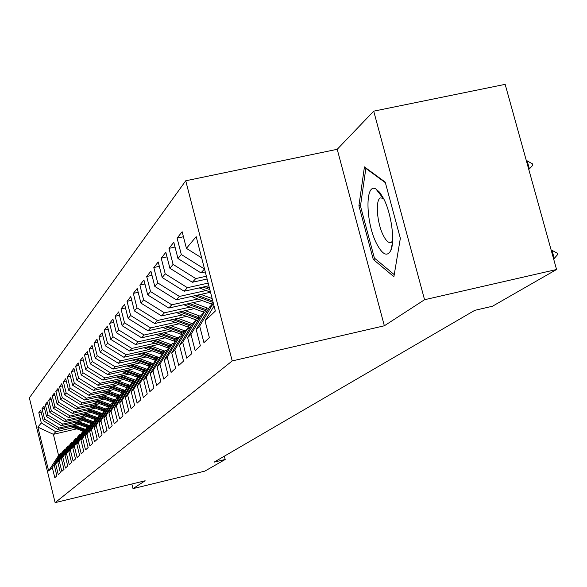 <?xml version="1.0" encoding="UTF-8"?>
<svg xmlns="http://www.w3.org/2000/svg" width="587" height="587" viewBox="0 0 587 587"><rect width="100%" height="100%" fill="white"/><g stroke="black" fill="none" stroke-linecap="round" stroke-linejoin="round"><path stroke-width="0.88" d="M185.741 180.781L29.35 397.876L55.127 502.648L232.21 360.932L185.741 180.781L337.217 149.303L384.346 325.785L424.562 299.722L373.714 111.163L337.217 149.303M373.714 111.163L505.158 84.352L556.557 269.506L424.562 299.722M76.787 428.84L53.373 434.336L37.861 427.109L48.648 470.913L52.287 467.421L54.818 477.708L56.88 475.844L54.32 465.469L55.699 464.148L58.267 474.582L60.388 472.667L57.79 462.145L59.206 460.788L61.818 471.368L63.998 469.395L61.364 458.718L62.816 457.317L65.473 468.059L67.718 466.019L65.04 455.189L66.544 453.751L69.237 464.647L71.555 462.549L68.833 451.55L70.381 450.068L73.118 461.133L75.51 458.968L72.744 447.808L74.336 446.274L77.124 457.508L79.583 455.277L76.772 443.941L78.423 442.356L81.248 453.766L83.794 451.462L80.933 439.949L82.635 438.32L85.511 449.906L88.138 447.529L85.225 435.833L86.986 434.145L89.914 445.922L92.621 443.464L89.664 431.577L91.477 429.831L94.463 441.798L97.259 439.267L94.25 427.182L96.129 425.377L99.159 437.542L102.057 434.923L98.99 422.633L100.935 420.769L104.024 433.14L107.017 430.425L103.892 417.929L105.902 416L109.05 428.583L112.154 425.773L108.977 413.057L111.053 411.061L114.26 423.865L117.481 420.952L114.238 408.009L116.395 405.94L119.66 418.971L122.999 415.956L119.689 402.777L121.927 400.635L125.258 413.901L128.714 410.768L125.347 397.355L127.665 395.124L131.07 408.64L134.658 405.39L131.217 391.727L133.631 389.408L137.101 403.181L140.829 399.798L137.314 385.872L139.823 383.472L143.36 397.502L147.242 393.994L143.654 379.796L146.258 377.294L149.876 391.602L153.911 387.948L150.25 373.471L152.965 370.867L156.656 385.461L160.86 381.653L157.118 366.89L159.943 364.175L163.722 379.063L168.102 375.1L164.265 360.029L167.214 357.204L171.081 372.4L175.645 368.262L171.727 352.875L174.801 349.925L178.756 365.444L183.526 361.122L179.512 345.405L182.726 342.324L186.776 358.18L191.758 353.668L187.649 337.606L191.002 334.385L195.155 350.593L200.365 345.868L196.153 329.446L199.668 326.071L203.924 342.647L209.383 337.708L205.061 320.906L215.356 311.029L196.183 236.634L186.424 248.374L182.146 231.74L177.098 238.117L181.31 254.523L177.978 258.537L173.803 242.27L168.983 248.36L173.092 264.414L169.907 268.244L165.835 252.329L161.227 258.155L165.233 273.858L162.188 277.526L158.219 261.949L153.801 267.525L157.72 282.905L154.799 286.412L150.918 271.165L146.691 276.506L150.521 291.57L147.726 294.931L143.925 279.992L139.867 285.113L143.617 299.869L140.931 303.097L137.219 288.459L133.33 293.375L136.991 307.845L134.416 310.941L130.784 296.589L127.041 301.307L130.63 315.498L128.157 318.47L124.598 304.396L121.003 308.938L124.517 322.85L122.14 325.712L118.655 311.902L115.191 316.268L118.64 329.923L116.343 332.682L112.931 319.13L109.6 323.334L112.975 336.74L110.767 339.389L107.421 326.078L104.215 330.136L107.524 343.3L105.396 345.853L102.116 332.785L99.02 336.689L102.263 349.625L100.216 352.09L96.994 339.249L94.015 343.013L97.193 355.722L95.219 358.099L92.056 345.479L89.18 349.118L92.306 361.607L90.391 363.911L87.294 351.503L84.506 355.018L87.573 367.293L85.731 369.517L82.686 357.314L79.993 360.712L83.009 372.789L81.226 374.939L78.232 362.935L75.635 366.222L78.592 378.101L76.868 380.178L73.925 368.372L71.409 371.549L74.322 383.245L72.649 385.255L69.758 373.633L67.322 376.707L70.183 388.22L68.569 390.164L65.729 378.725L63.367 381.704L66.177 393.041L64.614 394.926L61.818 383.663L59.529 386.547L62.295 397.707L60.777 399.534L58.032 388.447L55.816 391.243L58.539 402.234L57.064 404.01L54.356 393.085L52.206 395.799L54.884 406.622L53.461 408.347L50.798 397.582L48.706 400.217L51.348 410.885L49.961 412.551L47.342 401.948L45.309 404.502L47.907 415.024L46.564 416.638L43.981 406.182L42.015 408.669L44.568 419.037L43.262 420.615L40.716 410.306L38.808 412.72L41.178 412.169M37.861 427.109L41.325 422.941L38.808 412.72M556.557 269.506L492.478 306.238L474.729 310.354L214.101 462.152L225.195 459.46L224.351 456.18M79.106 424.511L57.79 429.508L59.177 427.989L77.11 423.785M43.262 420.615L57.79 429.508M44.568 419.037L59.177 427.989M48.648 470.913L58.59 455.475L61.004 453.098L61.995 452.863M52.287 467.421L61.004 453.098M82.98 420.593L61.297 425.67L62.728 424.1L80.918 419.852M46.564 416.638L61.297 425.67M47.907 415.024L62.728 424.1M54.32 465.469L63.11 451.029L65.546 449.393M55.699 464.148L64.533 449.635M86.964 416.565L64.908 421.715L66.382 420.109L84.844 415.794M49.961 412.551L64.908 421.715M51.348 410.885L66.382 420.109M57.79 462.145L66.698 447.499L68.165 446.061L69.215 445.812M59.206 460.788L68.165 446.061M91.066 412.412L68.628 417.651L70.147 415.985L88.879 411.619M53.461 408.347L68.628 417.651M54.884 406.622L70.147 415.985M61.364 458.718L70.396 443.867L71.9 442.385L72.979 442.128M62.816 457.317L71.9 442.385M95.299 408.134L72.458 413.453L74.028 411.744L93.047 407.319M57.064 404.01L72.458 413.453M58.539 402.234L74.028 411.744M65.04 455.189L74.204 440.125L75.752 438.592L76.868 438.335M66.544 453.751L75.752 438.592M99.658 403.731L76.413 409.132L78.027 407.371L97.339 402.88M60.777 399.534L76.413 409.132M62.295 397.707L78.027 407.371M68.833 451.55L78.122 436.266L79.722 434.688L80.874 434.417M70.381 450.068L79.722 434.688M104.163 399.182L80.485 404.678L82.151 402.851L101.764 398.309M64.614 394.926L80.485 404.678M66.177 393.041L82.151 402.851M72.744 447.808L82.165 432.289L83.816 430.667L85.005 430.388M74.336 446.274L83.816 430.667M108.808 394.493L84.689 400.077L86.406 398.199L106.335 393.584M68.569 390.164L84.689 400.077M70.183 388.22L86.406 398.199M76.772 443.941L86.333 428.187L88.043 426.514L89.261 426.228M78.423 442.356L88.043 426.514M113.614 389.643L89.026 395.33L90.802 393.385L111.053 388.711M72.649 385.255L89.026 395.33M74.322 383.245L90.802 393.385M80.933 439.949L90.64 423.961L92.401 422.229L93.663 421.936M82.635 438.32L92.401 422.229M118.574 384.646L93.509 390.428L95.343 388.418L115.925 383.678M76.868 380.178L93.509 390.428M78.592 378.101L95.343 388.418M85.225 435.833L95.079 419.588L96.899 417.805L98.198 417.496M86.986 434.145L96.899 417.805M123.696 379.473L98.146 385.358L100.039 383.282L120.966 378.468M81.226 374.939L98.146 385.358M83.009 372.789L100.039 383.282M89.664 431.577L99.665 415.075L101.544 413.233L102.894 412.918M91.477 429.831L101.544 413.233M129.001 374.132L102.93 380.119L104.897 377.977L126.176 373.09M85.731 369.517L102.93 380.119M87.573 367.293L104.897 377.977M94.25 427.182L104.413 410.416L106.35 408.508L107.744 408.185M96.129 425.377L106.35 408.508M134.496 368.599L107.891 374.697L109.916 372.481L131.561 367.521M90.391 363.911L107.891 374.697M92.306 361.607L109.916 372.481M98.99 422.633L109.314 405.595L111.317 403.621L112.763 403.284M100.935 420.769L111.317 403.621M140.183 362.876L113.012 369.091L115.118 366.787L137.145 361.753M95.219 358.099L113.012 369.091M97.193 355.722L115.118 366.787M103.892 417.929L114.384 400.605L116.461 398.566L117.958 398.213M105.902 416L116.461 398.566M146.075 356.947L118.325 363.28L120.504 360.895L142.927 355.781M100.216 352.09L118.325 363.28M102.263 349.625L120.504 360.895M108.977 413.057L119.638 395.447L121.788 393.327L123.336 392.967M111.053 411.061L121.788 393.327M152.187 350.799L123.835 357.256L126.095 354.783L148.922 349.595M105.396 345.853L123.835 357.256M107.524 343.3L126.095 354.783M114.238 408.009L125.075 390.098L127.306 387.904L128.913 387.53M116.395 405.94L127.306 387.904M158.534 344.43L129.544 351.004L131.884 348.443L155.137 343.168M110.767 339.389L129.544 351.004M112.975 336.74L131.884 348.443M119.689 402.777L130.71 384.551L133.022 382.276L134.687 381.895M121.927 400.635L133.022 382.276M165.116 337.811L135.472 344.525L137.901 341.861L161.594 336.505M116.343 332.682L135.472 344.525M118.64 329.923L137.901 341.861M125.347 397.355L136.558 378.806L138.958 376.443L140.689 376.047L125.721 370.61M127.665 395.124L138.958 376.443M171.962 330.943L141.621 337.789L144.153 335.023L168.3 329.578M122.14 325.712L141.621 337.789M124.517 322.85L144.153 335.023M131.217 391.727L142.626 372.833L145.114 370.382L146.911 369.971M133.631 389.408L145.114 370.382M179.086 323.804L148.019 330.797L150.646 327.92L175.271 322.38M128.157 318.47L148.019 330.797M130.63 315.498L150.646 327.92M137.314 385.872L148.929 366.64L151.519 364.094L153.383 363.661L151.402 363.001L150.272 364.116L136.661 359.097M139.823 383.472L151.519 364.094M186.49 316.378L154.667 323.518L157.404 320.524L182.52 314.896M134.416 310.941L154.667 323.518M136.991 307.845L157.404 320.524M143.654 379.796L155.474 360.198L158.167 357.549L160.119 357.109M146.258 377.294L158.167 357.549M194.209 308.645L161.594 315.938L164.441 312.827L190.078 307.104M140.931 303.097L161.594 315.938M143.617 299.869L164.441 312.827M150.25 373.471L162.291 353.499L165.094 350.74L167.119 350.278M152.965 370.867L165.094 350.74M202.258 300.595L168.807 308.05L171.778 304.8L197.944 298.981M147.726 294.931L168.807 308.05M150.521 291.57L171.778 304.8M157.118 366.89L169.379 346.521L172.299 343.652L174.412 343.175M159.943 364.175L172.299 343.652M210.506 292.231L176.327 299.825L179.424 296.435L206.154 290.506M154.799 286.412L176.327 299.825M157.72 282.905L179.424 296.435M164.265 360.029L176.768 339.257L179.813 336.27L182.014 335.764M167.214 357.204L179.813 336.27M208.847 285.781L184.179 291.233L187.414 287.696L208.158 283.11M162.188 277.526L184.179 291.233M165.233 273.858L187.414 287.696M171.727 352.875L184.472 331.684L187.649 328.559L189.953 328.038M174.801 349.925L187.649 328.559M207.101 279.023L192.375 282.266L195.757 278.568L206.382 276.228M169.907 268.244L192.375 282.266M173.092 264.414L195.757 278.568M179.512 345.405L192.514 323.775L195.831 320.517L198.237 319.974M182.726 342.324L195.831 320.517M205.281 271.942L200.945 272.889L204.525 269.007M177.978 258.537L200.945 272.889M181.31 254.523L204.481 269.022M187.649 337.606L200.915 315.52L204.379 312.108L206.895 311.543M191.002 334.385L204.379 312.108M186.424 248.374L201.664 257.913M196.153 329.446L209.698 306.884L213.36 303.303M199.668 326.071L213.323 303.318M131.848 483.996L133.007 488.626L204.841 471.126L225.195 459.46M384.346 325.785L232.21 360.932M133.007 488.626L145.143 480.768L55.127 502.648M73.404 427.615L55.728 431.761L53.373 434.336L58.59 455.475M41.325 422.941L55.728 431.761M205.061 320.906L214.042 305.93M373.266 259.432L393.892 276.697L400.349 238.307L385.219 182.117L364.432 166.899L358.921 205.766L373.266 259.432L375.438 258.948M177.098 238.117L183.438 236.752M168.983 248.36L175.036 247.054M161.227 258.155L167.009 256.901M153.801 267.525L159.334 266.322M146.691 276.506L151.982 275.347M139.867 285.113L144.945 284.005M133.33 293.375L138.194 292.304M127.041 301.307L131.715 300.28M121.003 308.938L125.493 307.94M115.191 316.268L119.513 315.307M109.6 323.334L113.761 322.402M104.215 330.136L108.213 329.234M99.02 336.689L102.879 335.823M94.015 343.013L97.735 342.177M89.18 349.118L92.768 348.311M84.506 355.018L87.977 354.232M79.993 360.712L83.347 359.956M75.635 366.222L78.871 365.488M71.409 371.549L74.542 370.837M67.322 376.707L70.352 376.018M63.367 381.704L66.302 381.036M59.529 386.547L62.376 385.901M55.816 391.243L58.568 390.612M52.206 395.799L54.877 395.183M48.706 400.217L51.296 399.615M45.309 404.502L47.826 403.922M42.015 408.669L44.458 408.104M391.228 248.558L391.346 248.998M360.565 205.413L358.921 205.766M557.276 253.195L557.65 254.545L554.267 258.441L552.022 250.348L557.276 253.195M553.534 258.61L554.267 258.441L553.6 258.838M551.281 250.51L552.022 250.348M528.755 169.35L529.401 168.88L528.667 169.034M527.17 160.86L532.46 163.89L532.827 165.226L529.401 168.88L527.17 160.86L526.444 161.021M376.619 243.671C382.497 254.773 387.229 257.04 390.803 250.473C395.212 241.367 391.368 213.352 383.612 198.582L379.723 192.331L375.9 188.963C364.857 182.425 365.613 222.649 376.619 243.671M383.494 198.34L380.42 197.922C375.122 200.02 376.986 223.339 383.333 235.475C386.195 241.044 388.814 243.348 391.199 242.402L392.6 240.993M366.332 168.293L365.84 168.396L385.38 182.696M394.237 274.635L374.389 258.067L360.469 206.044L365.84 168.396M199.228 287.909L210.484 292.135M202.999 287.072L209.838 289.64M209.434 288.056L205.399 286.544M191.318 296.494L212.289 304.337M200.886 294.366L212.149 298.592M194.928 295.694L213.162 302.525M212.773 301.014L197.232 295.18M183.724 304.726L204.144 312.343M192.903 302.679L208.693 308.549M187.187 303.956L207.057 311.279M207.688 310.23L189.396 303.464M176.438 312.622L197.012 320.253M185.235 310.655L200.438 316.305M179.761 311.88L198.861 318.932M199.47 317.919L181.875 311.411M169.43 320.209L190.093 327.81M177.876 318.308L192.536 323.76M172.622 319.489L191.01 326.284M191.589 325.308L174.647 319.035M162.687 327.495L182.586 334.817M170.81 325.668L185.176 330.995M165.754 326.805L183.474 333.35M184.039 332.411L167.706 326.365M156.201 334.502L175.381 341.568M164.008 332.741L178.096 337.958M159.15 333.834L176.232 340.152M176.782 339.249L161.021 333.409M149.949 341.245L168.454 348.062M157.463 339.543L171.287 344.65M152.789 340.607L169.276 346.697M170.017 345.897L154.594 340.196M143.918 347.746L161.792 354.328M151.16 346.103L164.727 351.107M146.655 347.122L162.738 353.058M163.509 352.303L148.394 346.726M138.106 354.005L155.379 360.359M145.084 352.413L158.725 357.424M140.748 353.403L156.487 359.2M157.228 358.474L142.421 353.022M132.501 360.044L149.34 366.237M139.229 358.51L151.402 363.001M135.047 359.464L150.463 365.129M151.175 364.432L150.272 364.116M127.085 365.87L143.558 371.916M133.579 364.388L147.278 369.37M129.536 365.312L144.644 370.852M145.613 370.272L131.099 364.953M121.847 371.498L137.974 377.412M128.12 370.059L141.386 374.895M124.217 370.955L139.104 376.406M116.784 376.935L132.574 382.717M122.844 375.548L135.692 380.229M119.073 376.414L134.372 381.968M135.025 381.337L120.526 376.076M111.89 382.196L127.43 387.875M117.745 380.846L130.204 385.388M114.098 381.682L129.147 387.141M129.551 386.466L115.507 381.359M107.142 387.281L123.028 393.041M112.814 385.975L124.899 390.384M109.292 386.789L123.872 392.079M124.268 391.426L110.65 386.473M102.556 392.204L118.178 397.854M108.037 390.935L119.843 395.234M104.625 391.72L118.779 396.863M119.161 396.225L105.946 391.419M98.102 396.966L113.262 402.462M103.415 395.741L115.037 399.967M100.113 396.504L113.849 401.493M114.223 400.877L101.39 396.21M93.795 401.589L108.507 406.923M98.939 400.393L110.371 404.553M95.74 401.134L109.079 405.984M109.505 405.404L96.972 400.848M89.613 406.065L103.906 411.245M94.595 404.905L105.858 408.992M91.499 405.624L104.486 410.342M105.014 409.821L92.695 405.346M85.548 410.408L99.445 415.442M90.391 409.278L101.478 413.299M87.382 409.983L100.142 414.613M100.656 414.106L88.542 409.711M81.608 414.62L95.145 419.529M86.304 413.527L97.669 417.621M83.383 414.209L95.93 418.751M96.429 418.26L84.513 413.945M77.785 418.707L91.08 423.521M82.341 417.643L93.773 421.745M79.509 418.311L91.843 422.772M92.328 422.295L80.602 418.054M74.065 422.684L87.133 427.409M78.489 421.649L89.613 425.641M75.738 422.288L87.874 426.676M88.754 426.345L76.802 422.038M70.447 426.544L83.295 431.181M74.747 425.531L85.585 429.427M72.076 426.162L84.279 430.557M85.108 430.22L73.111 425.92M212.802 302.393L211.225 303.956M204.621 310.472L203.102 311.968M207.116 308.006L205.582 309.525M196.762 318.227L195.302 319.666M199.162 315.857L197.687 317.318M189.219 325.675L187.818 327.054M191.523 323.4L190.107 324.794M181.963 332.829L180.62 334.164M184.179 330.642L182.821 331.985M174.992 339.719L173.693 340.996M177.12 337.613L175.814 338.904M168.278 346.345L167.031 347.577M170.333 344.312L169.071 345.56M161.807 352.728L160.603 353.917M163.788 350.777L162.57 351.973M155.57 358.877L154.41 360.022M157.477 356.999L156.311 358.151M149.56 364.813L148.438 365.921M143.756 370.544L142.678 371.608M145.532 368.79L144.439 369.869M138.15 376.076L137.109 377.111M139.867 374.381L138.811 375.423M132.728 381.425L131.723 382.423M134.394 379.789L133.374 380.794M127.496 386.591L126.521 387.559M129.096 385.013L128.113 385.982M122.426 391.595L121.48 392.527M123.982 390.062L123.028 391.001M117.517 396.438L116.608 397.34M119.022 394.956L118.097 395.865M112.77 401.126L111.882 402M114.223 399.688L113.335 400.569M108.169 405.668L107.311 406.52M109.578 404.274L108.712 405.133M103.701 410.071L102.872 410.893M105.073 408.721L104.229 409.55M99.372 414.349L98.565 415.141M100.7 413.035L99.885 413.842M95.175 418.494L94.39 419.265M96.466 417.218L95.674 418.003M91.095 422.515L90.339 423.271M92.35 421.283L91.579 422.038M87.14 426.426L86.399 427.153M88.351 425.223L87.61 425.964M83.288 430.22L82.569 430.931M84.469 429.053L83.743 429.772M392.468 242.901L390.803 250.473M382.915 198.002L375.9 188.963"/></g></svg>
